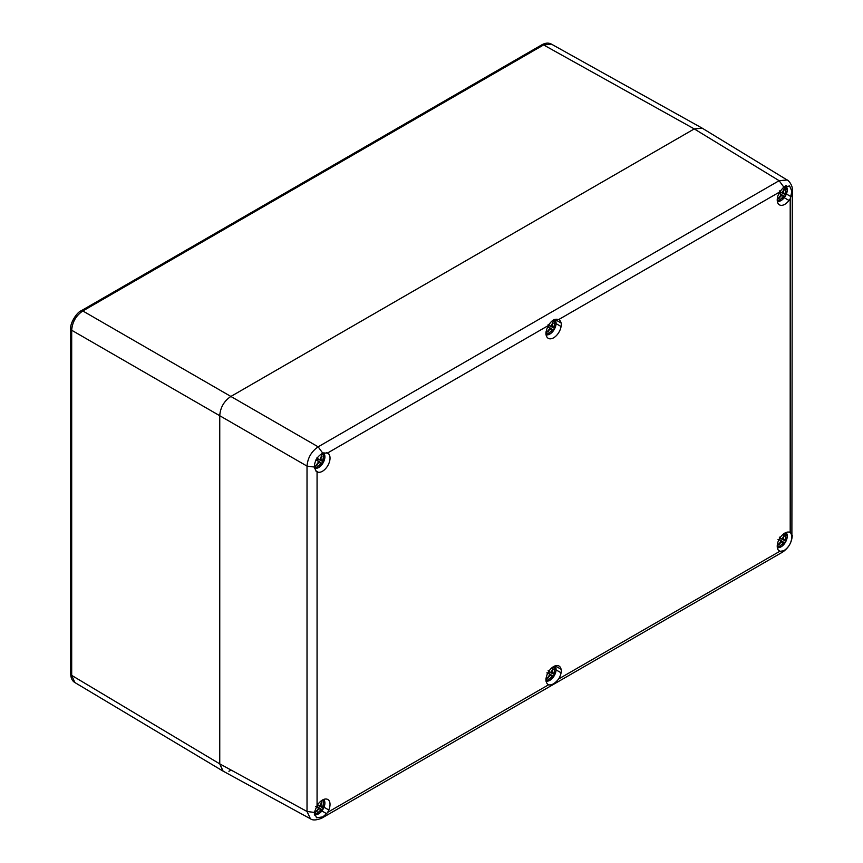 <?xml version="1.0" encoding="UTF-8"?>
<svg xmlns="http://www.w3.org/2000/svg" width="863" height="863" viewBox="0 0 863 863"><rect width="100%" height="100%" fill="white"/><g stroke="black" fill="none" stroke-linecap="round" stroke-linejoin="round"><path stroke-width="1.29" d="M316.667 460.216L318.523 461.457L316.624 460.313A5.599 3.236 -60 0 1 317.077 459.418A5.599 3.236 -60 0 1 317.627 458.577L319.569 459.645A15.405 4.347 -166 0 0 319.817 459.645A13.614 4.035 -60 0 0 322.6 453.258M323.388 452.946A8.781 5.07 -60 0 1 323.053 462.924A8.781 5.07 -60 0 1 314.574 468.091L314.38 468.145M314.391 467.401A13.614 4.035 -60 0 0 318.63 461.683A15.394 4.844 47.6 0 0 318.523 461.457M321.187 456.376L322.007 456.559L320.907 458.469L321.155 459.99L322.266 461.036A13.614 13.603 -60 0 0 323.345 452.956M318.479 461.932L321.079 463.097A13.614 13.603 -60 0 1 314.574 468.091M319.612 462.665L318.167 463.204L317.066 465.103L316.494 464.488M316.958 457.822L317.66 458.933L322.32 461.241A15.394 5.771 -137.5 0 0 322.266 461.036M323.14 461.759A5.599 3.236 -60 0 1 322.136 463.496L317.023 460.206A2.859 1.65 120 0 0 317.422 459.612A2.859 1.65 -60 0 0 317.735 458.965M321.079 463.097A15.394 5.771 17.5 0 0 321.273 463.043L322.136 463.496M317.023 460.206L321.273 463.043M316.948 460.162L315.631 460.108M316.732 464.521L317.066 465.103M322.007 456.559L321.338 456.559M317.562 458.652L319.569 459.645M319.957 459.375L321.155 459.99M317.66 458.933L322.32 461.241M547.854 326.743L549.709 327.983L547.811 326.84A5.599 3.236 -60 0 1 548.264 325.944A5.599 3.236 -60 0 1 548.814 325.092L550.756 326.171A15.405 4.347 -166 0 0 551.004 326.16A13.614 4.035 -60 0 0 553.787 319.785M554.575 319.472A8.781 5.07 -60 0 1 554.359 329.245A8.781 5.07 -60 0 1 546.02 334.715M545.945 333.528A13.614 4.035 -60 0 0 549.817 328.21A15.394 4.844 47.6 0 0 549.709 327.983M552.374 322.902L553.194 323.086L552.093 324.995L552.352 326.516L553.463 327.562A13.614 13.603 -60 0 0 554.531 319.483M549.666 328.458L552.266 329.623A13.614 13.603 -60 0 1 545.999 334.52M550.799 329.191L549.353 329.72L548.253 331.629L547.681 331.014M548.145 324.348L548.846 325.448L553.507 327.757A15.394 5.771 -137.5 0 0 553.463 327.562M554.326 328.274A5.599 3.236 -60 0 1 553.323 330.022L548.21 326.732A2.859 1.65 120 0 0 548.609 326.138A2.859 1.65 -60 0 0 548.922 325.491M552.266 329.623A15.394 5.771 17.5 0 0 552.46 329.569L553.323 330.022M548.21 326.732L552.46 329.569M548.134 326.689L546.818 326.635M547.919 331.047L548.253 331.629M553.194 323.086L552.525 323.086M548.749 325.178L550.756 326.171M551.144 325.89L552.352 326.516M548.846 325.448L553.507 327.757M779.041 193.269L780.896 194.509L778.998 193.366A5.599 3.236 -60 0 1 779.451 192.471A5.599 3.236 -60 0 1 780.001 191.618L781.943 192.697A15.405 4.347 -166 0 0 782.191 192.686A13.614 4.035 -60 0 0 784.996 186.257M785.675 185.761L785.708 185.955A8.781 5.07 -60 0 1 785.621 195.631A8.781 5.07 -60 0 1 777.326 201.273M784.251 197.713L788.998 200.453A10.734 6.192 -60 0 1 779.451 204.855A10.734 6.192 -60 0 1 777.229 199.946A13.614 4.035 -60 0 0 781.004 194.736A15.394 4.844 47.6 0 0 780.896 194.509M783.561 189.429L784.381 189.612L783.28 191.521L783.539 193.042L784.65 194.089A13.614 13.603 -60 0 0 785.708 185.955M780.853 194.984L783.453 196.149A13.614 13.603 -60 0 1 777.293 201.003M781.997 195.718L780.54 196.246L779.44 198.156L778.868 197.541M779.332 190.863L780.033 191.974L784.694 194.283A15.394 5.771 -137.5 0 0 784.65 194.089M785.513 194.801A5.599 3.236 -60 0 1 784.51 196.537L779.397 193.258A2.859 1.65 120 0 0 779.796 192.665A2.859 1.65 -60 0 0 780.109 192.018M783.453 196.149A15.394 5.771 17.5 0 0 783.658 196.095L784.51 196.537M779.397 193.258L783.658 196.095M779.321 193.215L778.005 193.161M779.116 197.573L779.44 198.156M784.381 189.612L783.712 189.612M779.936 191.705L781.943 192.697M782.331 192.417L783.539 193.042M780.033 191.974L784.694 194.283M779.041 539.548L780.896 540.788L778.998 539.645A5.599 3.236 -60 0 1 779.451 538.749A5.599 3.236 -60 0 1 780.001 537.908L781.943 538.976A15.405 4.347 -166 0 0 782.191 538.965A13.614 4.035 -60 0 0 784.812 533.086M786.02 532.493A8.781 5.07 -60 0 1 785.449 542.212A8.781 5.07 -60 0 1 777.326 547.552M777.229 546.225A10.734 6.192 -60 0 1 781.22 536.203A10.734 6.192 -60 0 1 788.998 532.115L791.058 533.302L791.889 536.721C791.457 542.795 788.75 547.476 783.766 550.756L779.634 551.392A10.874 6.278 -60 0 1 779.386 551.263A10.874 6.278 -60 0 1 778.415 550.454L778.491 550.324A10.734 6.192 -60 0 1 777.229 546.225A13.614 4.035 -60 0 0 781.004 541.015A15.394 4.844 47.6 0 0 780.896 540.788M783.561 535.707L784.381 535.891L783.28 537.8L783.539 539.321L784.65 540.367A13.614 13.603 -60 0 0 785.772 532.6M780.853 541.263L783.453 542.428A13.614 13.603 -60 0 1 777.293 547.293M781.997 541.996L780.54 542.536L779.44 544.434L778.868 543.819M779.332 537.153L780.033 538.253L784.694 540.572A15.394 5.771 -137.5 0 0 784.65 540.367M785.513 541.079A5.599 3.236 -60 0 1 784.51 542.827L779.397 539.537A2.859 1.65 120 0 0 779.796 538.944A2.859 1.65 -60 0 0 780.109 538.296M783.453 542.428A15.394 5.771 17.5 0 0 783.658 542.374L784.51 542.827M779.397 539.537L783.658 542.374M779.321 539.494L778.005 539.44M779.116 543.852L779.44 544.434M784.381 535.891L783.712 535.891M779.936 537.983L781.943 538.976M782.331 538.695L783.539 539.321M780.033 538.253L784.694 540.572M547.854 673.021L549.709 674.262L547.811 673.118A5.599 3.236 -60 0 1 548.264 672.223A5.599 3.236 -60 0 1 548.814 671.382L550.756 672.45A15.405 4.347 -166 0 0 551.004 672.45A13.614 4.035 -60 0 0 553.625 666.56M554.833 665.977A8.781 5.07 -60 0 1 554.208 675.772A8.781 5.07 -60 0 1 546.02 680.993M545.945 679.807A13.614 4.035 -60 0 0 549.817 674.488A15.394 4.844 47.6 0 0 549.709 674.262M552.374 669.181L553.194 669.364L552.093 671.274L552.352 672.795L553.463 673.841A13.614 13.603 -60 0 0 554.585 666.074M549.666 674.737L552.266 675.902A13.614 13.603 -60 0 1 545.999 680.81M550.799 675.47L549.353 676.009L548.253 677.919L547.681 677.293M548.145 670.627L548.846 671.738L553.507 674.046A15.394 5.771 -137.5 0 0 553.463 673.841M554.326 674.564A5.599 3.236 -60 0 1 553.323 676.301L548.21 673.011A2.859 1.65 120 0 0 548.609 672.417A2.859 1.65 -60 0 0 548.922 671.77M552.266 675.902A15.394 5.771 17.5 0 0 552.46 675.848L553.323 676.301M548.21 673.011L552.46 675.848M548.134 672.967L546.818 672.913M547.919 677.336L548.253 677.919M553.194 669.364L552.525 669.364M548.749 671.468L550.756 672.45M551.144 672.18L552.352 672.795M548.846 671.738L553.507 674.046M316.667 806.495L318.523 807.736L316.624 806.592A5.599 3.236 -60 0 1 317.077 805.697A5.599 3.236 -60 0 1 317.627 804.855L319.569 805.923A15.405 4.347 -166 0 0 319.817 805.923A13.614 4.035 -60 0 0 322.438 800.033M323.647 799.451A8.781 5.07 -60 0 1 322.902 809.462A8.781 5.07 -60 0 1 314.574 814.37L314.38 814.435M314.359 813.712A13.614 4.035 -60 0 0 318.63 807.962A15.394 4.844 47.6 0 0 318.523 807.736M321.187 802.655L322.007 802.838L320.907 804.748L321.155 806.269L322.266 807.326A13.614 13.603 -60 0 0 323.398 799.548M318.479 808.21L321.079 809.375A13.614 13.603 -60 0 1 314.574 814.37M319.612 808.944L318.167 809.483L317.066 811.393L316.494 810.767M316.958 804.1L317.66 805.211L322.32 807.52A15.394 5.771 -137.5 0 0 322.266 807.326M323.14 808.038A5.599 3.236 -60 0 1 322.136 809.774L317.023 806.495A2.859 1.65 120 0 0 317.422 805.891A2.859 1.65 -60 0 0 317.735 805.255M321.079 809.375A15.394 5.771 17.5 0 0 321.273 809.321L322.136 809.774M317.023 806.495L321.273 809.321M316.948 806.441L315.631 806.387M316.732 810.81L317.066 811.393M322.007 802.838L321.338 802.849M317.562 804.942L319.569 805.923M319.957 805.654L321.155 806.269M317.66 805.211L322.32 807.52M322.773 453.172L327.627 452.967A10.874 6.278 -60 0 1 327.875 453.097A10.874 6.278 -60 0 1 328.846 453.895L328.771 454.024A10.734 6.192 -60 0 1 327.811 465.61A10.734 6.192 -60 0 1 318.264 472.234L316.02 470.95L314.337 466.592C314.779 460.562 317.595 456.085 322.773 453.172L318.145 446.829L82.826 310.971L81.133 310.809L541.91 44.779C545.459 42.837 548.62 42.621 551.392 44.11L543.604 44.941L694.262 128.911L702.245 128.199L787.142 179.989L779.138 180.691L318.145 446.829C311.403 451.5 307.692 457.929 307.023 466.106L307.023 811.49L310.421 818.771L223.118 771.144L219.752 763.874L219.752 415.718C220.335 407.498 224.046 401.068 230.874 396.451L694.262 128.911L230.874 396.451C224.046 401.068 220.335 407.498 219.752 415.718L219.752 763.874L222.945 771.037M228.911 771.242L230.874 770.303M321.867 810.94L326.581 813.658L322.773 816.905L316.527 817.768L314.359 812.428L307.023 811.49L219.752 763.874L71.694 675.384L74.876 682.547C72.233 680.983 70.852 678.135 70.712 673.992L71.694 675.384L71.694 330.249C72.309 322.039 76.02 315.61 82.826 310.971L543.604 44.941L541.91 44.779M545.945 679.753A10.874 6.278 -60 0 1 546.096 677.919L546.193 677.854A10.734 6.192 120 0 1 551.446 668.189A10.734 6.192 120 0 1 558.997 666.02A10.734 6.192 120 0 1 561.069 669.278L561.166 669.213A10.874 6.278 -60 0 1 561.166 672.719L561.069 672.773A10.734 6.192 120 0 1 558.663 678.965C554.931 683.55 551.576 685.481 548.598 684.78A10.734 6.192 120 0 1 548.264 684.607A10.734 6.192 120 0 1 546.193 681.36L546.096 681.425A10.874 6.278 -60 0 1 545.945 679.753M545.945 333.474A10.874 6.278 -60 0 1 546.096 331.64L546.193 331.575A10.734 6.192 120 0 1 548.598 325.383C551.5 320.324 554.855 318.393 558.663 319.58A10.734 6.192 120 0 1 558.997 319.742A10.734 6.192 120 0 1 561.069 322.989L561.166 322.935A10.874 6.278 -60 0 1 561.166 326.441L561.069 326.494A10.734 6.192 120 0 1 555.815 336.171A10.734 6.192 120 0 1 548.264 338.328A10.734 6.192 120 0 1 546.193 335.081L546.096 335.146A10.874 6.278 -60 0 1 545.945 333.474M777.229 199.946A10.734 6.192 -60 0 1 778.491 194.391L778.415 194.348A10.874 6.278 -60 0 1 779.634 191.996L783.766 187.034L789.634 185.955L791.889 191.349L790.195 198.814A10.874 6.278 -60 0 1 789.073 200.496L788.998 200.453M788.998 532.115L789.073 531.996A10.874 6.278 -60 0 1 790.195 532.395L790.26 532.428M790.195 198.814L790.195 532.395L791.058 533.302M786.398 193.992L791.058 196.688M318.264 472.234L318.188 472.363A10.874 6.278 -60 0 1 317.066 471.964L317.001 471.932M314.359 812.428L317.066 805.546A10.874 6.278 -60 0 1 318.188 803.852L318.264 803.895A10.734 6.192 -60 0 1 327.811 799.505A10.734 6.192 -60 0 1 328.771 809.969L328.846 810.012A10.874 6.278 -60 0 1 327.627 812.353L326.581 813.658M555.481 319.763L561.069 322.989M556.106 323.636L561.069 326.494M326.581 452.762L328.771 454.024M326.646 452.633L328.846 453.895M317.066 805.546L317.066 471.964L315.934 471.069L318.188 472.363M324.013 807.229L328.771 809.969M556.106 669.915L561.069 672.773M555.481 666.042L561.069 669.278M778.415 550.454L780.508 551.662M778.491 550.324L780.594 551.543M789.073 531.996L791.112 533.172M323.107 453.043L322.007 454.952M315.675 465.912L314.488 467.973M554.294 319.569L553.194 321.478M546.862 332.438L545.955 334.013M785.535 185.987L784.381 188.005M778.048 198.965L777.239 200.367M785.19 532.881L784.381 534.283M778.048 545.243L777.239 546.646M554.003 666.355L553.194 667.757M546.862 678.717L545.955 680.292M322.816 799.828L322.007 801.231M315.675 812.191L314.434 814.338M314.359 467.045L307.023 466.106L71.694 330.249L70.712 328.857L70.712 673.992M791.889 536.721L792.288 189.989C792.914 184.973 787.628 179.569 787.142 179.989M791.889 191.349L792.288 189.989M779.634 191.996L558.663 319.58M548.598 325.383L327.627 452.967M327.627 812.353L548.598 684.78M558.663 678.965L779.634 551.392M783.766 187.034L779.138 180.691L694.262 128.911M322.773 816.905L321.651 818.221M783.766 550.756L782.644 552.072C788.62 547.929 791.835 542.352 792.288 535.373M314.715 468.771L319.299 467.153L323.053 462.913L324.898 457.433L324.046 452.773M546.236 335.297L550.486 333.679L554.251 329.439L556.085 323.959L555.233 319.299M777.434 201.813L781.673 200.205L785.438 195.966L787.272 190.486L786.355 185.696M777.434 548.102L781.673 546.484L785.438 542.244L787.272 536.764L786.538 532.32M546.236 681.576L550.486 679.958L554.251 675.718L556.085 670.249L555.351 665.794M314.585 815.05L319.299 813.431L323.053 809.192L324.898 803.723L324.164 799.267M222.87 771.004L74.876 682.547M81.133 310.809C76.958 312.201 69.86 323.237 70.712 328.857M702.007 128.058L551.392 44.11M310.421 818.771C312.6 820.486 316.343 820.303 321.662 818.221L782.644 552.072"/></g></svg>
